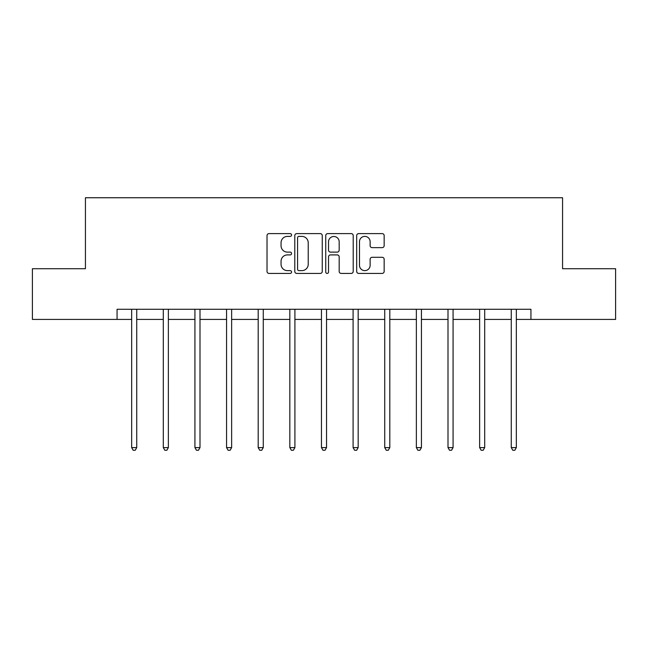 <?xml version="1.0" encoding="UTF-8"?>
<svg xmlns="http://www.w3.org/2000/svg" width="648" height="648" viewBox="0 0 648 648"><rect width="100%" height="100%" fill="white"/><g stroke="black" fill="none" stroke-linecap="round" stroke-linejoin="round"><path stroke-width="0.97" d="M291.56 235.005A1.393 1.393 0 0 0 290.166 233.612L269.017 233.612A1.993 1.993 0 0 0 267.025 235.597L267.025 271.431A1.993 1.993 0 0 0 269.017 273.416L290.166 273.416A1.393 1.393 0 0 0 291.56 272.022A1.393 1.393 0 0 0 290.166 270.629L287.429 270.629A6.367 6.367 0 0 1 281.054 264.263L281.054 261.274A6.367 6.367 0 0 1 287.429 254.907L290.166 254.907A1.393 1.393 0 0 0 291.56 253.514A1.393 1.393 0 0 0 290.166 252.121L287.429 252.121A6.367 6.367 0 0 1 281.054 245.754L281.054 242.765A6.367 6.367 0 0 1 287.429 236.399L290.166 236.399A1.393 1.393 0 0 0 291.56 235.005M382.174 247.641A1.993 1.993 0 0 0 384.159 245.649L384.159 235.597A1.993 1.993 0 0 0 382.174 233.612L358.684 233.612A1.993 1.993 0 0 0 356.692 235.597L356.692 271.431A1.993 1.993 0 0 0 358.684 273.416L382.174 273.416A1.993 1.993 0 0 0 384.159 271.431L384.159 259.289A1.993 1.993 0 0 0 382.174 257.296L372.122 257.296A1.993 1.993 0 0 0 370.13 259.289L370.13 265.307A5.322 5.322 0 0 1 364.808 270.629A5.322 5.322 0 0 1 359.478 265.307L359.478 241.72A5.322 5.322 0 0 1 364.808 236.399A5.322 5.322 0 0 1 370.13 241.72L370.13 245.649A1.993 1.993 0 0 0 372.122 247.641L382.174 247.641M117.061 319.415L32.4 319.415L32.4 268.726L85.431 268.726L85.431 197.745L562.569 197.745L562.569 268.726L615.6 268.726L615.6 319.415L530.939 319.415L530.939 309.274L117.061 309.274L117.061 319.415L131.666 319.415M322.259 235.597A1.993 1.993 0 0 0 320.266 233.612L296.784 233.612A1.993 1.993 0 0 0 294.791 235.597L294.791 271.431A1.993 1.993 0 0 0 296.784 273.416L320.266 273.416A1.993 1.993 0 0 0 322.259 271.431L322.259 235.597M327.734 233.612L351.216 233.612A1.993 1.993 0 0 1 353.209 235.597L353.209 271.431A1.993 1.993 0 0 1 351.216 273.416L341.164 273.416A1.993 1.993 0 0 1 339.179 271.431L339.179 256.9A1.993 1.993 0 0 0 337.187 254.907L330.521 254.907A1.993 1.993 0 0 0 328.528 256.9L328.528 272.022A1.393 1.393 0 0 1 327.135 273.416A1.393 1.393 0 0 1 325.742 272.022L325.742 235.597A1.993 1.993 0 0 1 327.734 233.612M136.728 319.415L163.296 319.415M168.367 319.415L194.927 319.415M199.997 319.415L226.565 319.415M231.636 319.415L258.196 319.415M263.266 319.415L289.834 319.415M294.905 319.415L321.465 319.415M326.535 319.415L353.095 319.415M358.166 319.415L384.734 319.415M389.804 319.415L416.364 319.415M421.435 319.415L448.003 319.415M453.074 319.415L479.633 319.415M484.704 319.415L511.272 319.415M516.335 319.415L530.939 319.415M298.971 236.399A1.393 1.393 0 0 0 297.578 237.792L297.578 269.236A1.393 1.393 0 0 0 298.971 270.629L301.855 270.629A6.367 6.367 0 0 0 308.229 264.263L308.229 242.765A6.367 6.367 0 0 0 301.855 236.399L298.971 236.399M339.179 241.817A5.322 5.322 0 0 0 333.85 236.496A5.322 5.322 0 0 0 328.528 241.817L328.528 250.128A1.993 1.993 0 0 0 330.521 252.121L337.187 252.121A1.993 1.993 0 0 0 339.179 250.128L339.179 241.817M136.995 309.274L136.874 309.574A2.025 2.025 0 0 0 136.728 310.335L136.728 447.614L131.666 447.614L131.666 310.335A2.025 2.025 0 0 0 131.512 309.574L131.398 309.274M136.728 447.614L135.213 450.255L133.18 450.255L131.666 447.614M168.634 309.274L168.512 309.574A2.025 2.025 0 0 0 168.367 310.335L168.367 447.614L163.296 447.614L163.296 310.335A2.025 2.025 0 0 0 163.15 309.574L163.029 309.274M168.367 447.614L166.844 450.255L164.819 450.255L163.296 447.614M200.264 309.274L200.143 309.574A2.025 2.025 0 0 0 199.997 310.335L199.997 447.614L194.927 447.614L194.927 310.335A2.025 2.025 0 0 0 194.781 309.574L194.659 309.274M199.997 447.614L198.474 450.255L196.449 450.255L194.927 447.614M231.903 309.274L231.781 309.574A2.025 2.025 0 0 0 231.636 310.335L231.636 447.614L226.565 447.614L226.565 310.335A2.025 2.025 0 0 0 226.419 309.574L226.298 309.274M231.636 447.614L230.113 450.255L228.088 450.255L226.565 447.614M263.534 309.274L263.412 309.574A2.025 2.025 0 0 0 263.266 310.335L263.266 447.614L258.196 447.614L258.196 310.335A2.025 2.025 0 0 0 258.05 309.574L257.928 309.274M263.266 447.614L261.743 450.255L259.718 450.255L258.196 447.614M295.164 309.274L295.051 309.574A2.025 2.025 0 0 0 294.905 310.335L294.905 447.614L289.834 447.614L289.834 310.335A2.025 2.025 0 0 0 289.688 309.574L289.567 309.274M294.905 447.614L293.382 450.255L291.349 450.255L289.834 447.614M326.803 309.274L326.681 309.574A2.025 2.025 0 0 0 326.535 310.335L326.535 447.614L321.465 447.614L321.465 310.335A2.025 2.025 0 0 0 321.319 309.574L321.197 309.274M326.535 447.614L325.013 450.255L322.988 450.255L321.465 447.614M358.433 309.274L358.312 309.574A2.025 2.025 0 0 0 358.166 310.335L358.166 447.614L353.095 447.614L353.095 310.335A2.025 2.025 0 0 0 352.949 309.574L352.836 309.274M358.166 447.614L356.651 450.255L354.618 450.255L353.095 447.614M390.072 309.274L389.95 309.574A2.025 2.025 0 0 0 389.804 310.335L389.804 447.614L384.734 447.614L384.734 310.335A2.025 2.025 0 0 0 384.588 309.574L384.466 309.274M389.804 447.614L388.282 450.255L386.257 450.255L384.734 447.614M421.702 309.274L421.581 309.574A2.025 2.025 0 0 0 421.435 310.335L421.435 447.614L416.364 447.614L416.364 310.335A2.025 2.025 0 0 0 416.219 309.574L416.097 309.274M421.435 447.614L419.912 450.255L417.887 450.255L416.364 447.614M453.341 309.274L453.219 309.574A2.025 2.025 0 0 0 453.074 310.335L453.074 447.614L448.003 447.614L448.003 310.335A2.025 2.025 0 0 0 447.857 309.574L447.736 309.274M453.074 447.614L451.551 450.255L449.526 450.255L448.003 447.614M484.971 309.274L484.85 309.574A2.025 2.025 0 0 0 484.704 310.335L484.704 447.614L479.633 447.614L479.633 310.335A2.025 2.025 0 0 0 479.488 309.574L479.366 309.274M484.704 447.614L483.181 450.255L481.156 450.255L479.633 447.614M516.602 309.274L516.488 309.574A2.025 2.025 0 0 0 516.335 310.335L516.335 447.614L511.272 447.614L511.272 310.335A2.025 2.025 0 0 0 511.126 309.574L511.005 309.274M516.335 447.614L514.82 450.255L512.787 450.255L511.272 447.614"/></g></svg>
